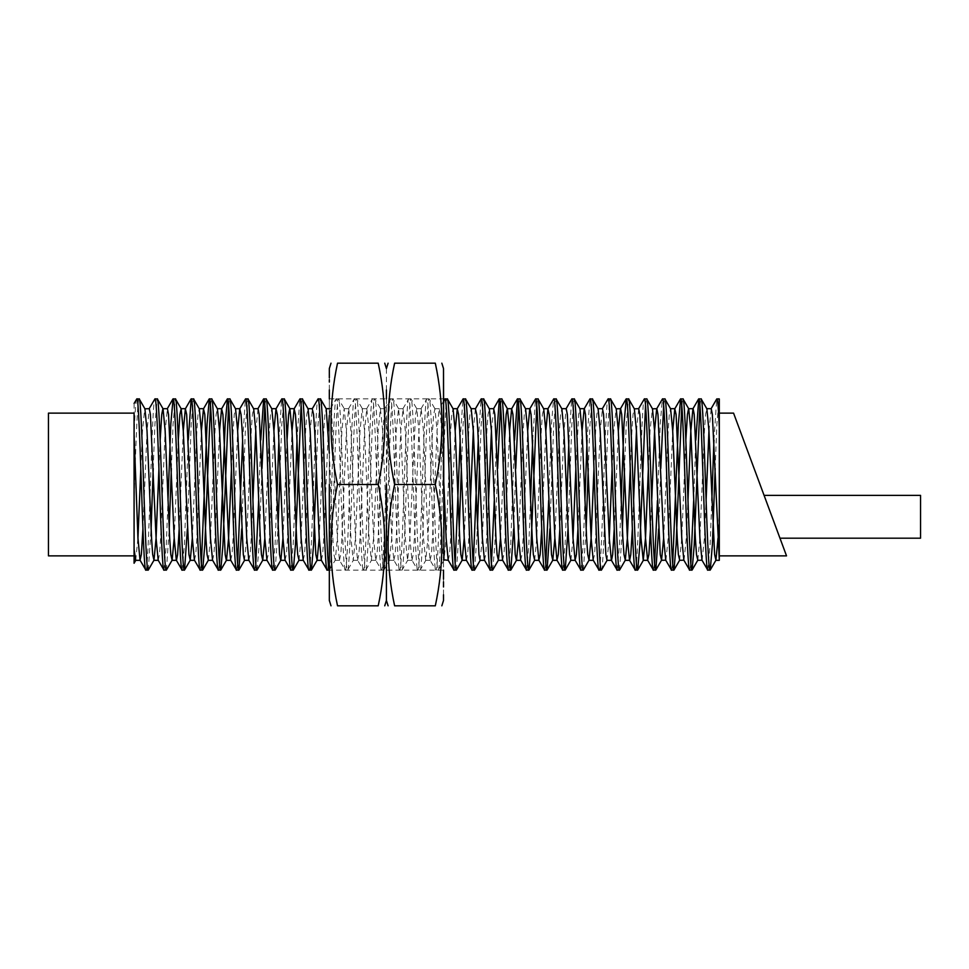 <?xml version="1.0" encoding="UTF-8"?>
<svg xmlns="http://www.w3.org/2000/svg" width="969" height="969" viewBox="0 0 969 969"><rect width="100%" height="100%" fill="white"/><g stroke="black" fill="none" stroke-linecap="round" stroke-linejoin="round"><path stroke-width="0.73" stroke-dasharray="4.84 3.63" d="M443.511 484.5L443.511 398.865L329.327 398.865L329.327 570.135L329.327 398.865L329.327 570.135L443.511 570.135L443.511 398.865L443.511 561.063M329.327 600.453L329.327 591.272M329.327 586.935L329.327 579.05M329.327 389.95L329.327 382.065M329.327 379.775L329.327 377.728M443.511 594.772L443.511 586.972M443.511 581.86L443.511 579.05M378.213 484.5C386.934 444.056 386.934 403.613 378.213 363.181L337.527 363.181C328.818 403.613 328.818 444.056 337.527 484.5C328.818 524.944 328.818 565.387 337.527 605.819L378.213 605.819C386.934 565.387 386.934 524.944 378.213 484.5L337.527 484.5M394.613 484.5C385.904 524.944 385.904 565.387 394.613 605.819L435.311 605.819C444.02 565.387 444.02 524.944 435.311 484.5C444.02 444.056 444.02 403.613 435.311 363.181L394.613 363.181C385.904 403.613 385.904 444.056 394.613 484.5L435.311 484.5M386.413 398.865L386.413 570.135M386.413 589.225L386.413 593.137M386.413 594.772L386.413 600.453M386.413 368.547L386.413 389.95M718.017 538.122L719.301 510.106L719.301 413.133L719.301 555.867L719.301 427.147M134.085 413.133L134.085 444.868M329.327 570.135L335.262 560.179L337.345 538.122L341.887 430.878L344.152 408.676L346.417 430.878L350.948 538.122L353.213 560.324L355.478 538.122L360.008 430.878L362.273 408.676L364.538 430.878L369.068 538.122L371.345 560.324L373.61 538.122L378.14 430.878L380.405 408.676L382.67 430.878L387.2 538.122L389.465 560.324L391.73 538.122L396.26 430.878L398.525 408.676L400.791 430.878L405.333 538.122L407.598 560.324L409.863 538.122L415.519 414.441L416.84 408.821L418.923 430.878L423.453 538.122L425.718 560.324L427.983 538.122L432.513 430.878L433.652 414.441L434.96 408.821L437.055 430.878L441.585 538.122L443.511 559.779M329.327 570.087L329.424 570.135C332.44 575.429 335.468 393.571 338.484 398.865L344.322 408.821M327.159 570.135C330.175 575.429 333.203 393.571 336.219 398.865C339.235 393.571 342.263 575.429 345.279 570.135L347.701 570.002L353.394 560.179M329.327 415.41L330.55 408.676L331.689 414.441L337.345 538.122L339.441 560.179L345.279 570.135C348.307 575.429 351.323 393.571 354.351 398.865C357.367 393.571 360.383 575.429 363.411 570.135L365.834 570.002L371.515 560.179M330.381 408.821L336.061 398.998L338.484 398.865C341.5 393.571 344.528 575.429 347.544 570.135C350.572 575.429 353.588 393.571 356.616 398.865L362.454 408.821M339.441 560.179L340.749 554.559L341.887 538.122L346.417 430.878L348.683 408.676L350.948 430.878L355.478 538.122L357.561 560.179L363.411 570.135C366.427 575.429 369.455 393.571 372.471 398.865C375.487 393.571 378.516 575.429 381.532 570.135L383.954 570.002L389.647 560.179M348.501 408.821L354.194 398.998L356.616 398.865C359.632 393.571 362.648 575.429 365.676 570.135C368.692 575.429 371.721 393.571 374.737 398.865L380.575 408.821M357.561 560.179L358.881 554.559L360.008 538.122L364.538 430.878L366.803 408.676L369.068 430.878L373.61 538.122L375.693 560.179L381.532 570.135C384.56 575.429 387.576 393.571 390.604 398.865C393.62 393.571 396.648 575.429 399.664 570.135L402.087 570.002L407.767 560.179M366.633 408.821L372.314 398.998L374.737 398.865C377.753 393.571 380.781 575.429 383.797 570.135C386.825 575.429 389.841 393.571 392.869 398.865L398.707 408.821M375.693 560.179L377.002 554.559L378.14 538.122L382.67 430.878L384.935 408.676L387.2 430.878L391.73 538.122L393.826 560.179L399.664 570.135C402.68 575.429 405.708 393.571 408.724 398.865C411.752 393.571 414.768 575.429 417.784 570.135L420.207 570.002L425.9 560.179M384.754 408.821L390.446 398.998L392.869 398.865C395.885 393.571 398.913 575.429 401.929 570.135C404.945 575.429 407.973 393.571 410.989 398.865L416.84 408.821M393.826 560.179L395.134 554.559L396.26 538.122L400.791 430.878L403.068 408.676L405.333 430.878L409.863 538.122L411.946 560.179L417.784 570.135C420.812 575.429 423.828 393.571 426.857 398.865C429.873 393.571 432.901 575.429 435.917 570.135L438.339 570.002L444.02 560.179L446.115 538.122L450.646 430.878L451.784 414.441L453.092 408.821M402.886 408.821L408.567 398.998L410.989 398.865C414.017 393.571 417.033 575.429 420.061 570.135C423.078 575.429 426.094 393.571 429.122 398.865L434.96 408.821M411.946 560.179L413.254 554.559L414.393 538.122L418.923 430.878L421.188 408.676L423.453 430.878L427.983 538.122L430.079 560.179L435.917 570.135C438.933 575.429 441.961 393.571 444.977 398.865M421.006 408.821L426.699 398.998L429.122 398.865C432.138 393.571 435.166 575.429 438.182 570.135C441.198 575.429 444.226 393.571 447.242 398.865M139.088 398.865C137.428 397.06 135.708 448.889 134.085 498.55L134.085 434.693C134.982 411.643 135.89 399.7 136.823 398.865M145.883 570.135C148.899 575.429 151.927 393.571 154.943 398.865M148.305 570.002L151.103 528.904M153.211 468.512L154.943 423.938L157.208 398.865M164.015 570.135L166.28 545.062L168.012 500.488M166.438 570.002L169.224 528.904M171.343 468.512L173.076 423.938L175.341 398.865M182.136 570.135L184.401 545.062L188.252 440.096M187.356 528.904L191.196 423.938L193.473 398.865M200.268 570.135L201.395 563.619M210.467 405.381L211.593 398.865M218.388 570.135L219.527 563.619M228.587 405.381L229.726 398.865M236.521 570.135L237.647 563.619M242.638 440.096L245.423 398.998M241.729 528.904L245.581 423.938L247.846 398.865M254.641 570.135L255.78 563.619M258.65 500.488L260.758 440.096M257.064 570.002L259.183 545.062L261.969 468.512M264.84 405.381L265.978 398.865M272.773 570.135L275.039 545.062L276.771 500.488M278.89 440.096L281.676 398.998M275.196 570.002L277.994 528.904M280.102 468.512L281.834 423.938L284.099 398.865M290.906 570.135L293.171 545.062L294.903 500.488M297.011 440.096L299.809 398.998M301.093 405.381L302.231 398.865M309.026 570.135C312.042 575.429 315.07 393.571 318.086 398.865M316.354 468.512L318.086 423.938L320.351 398.865M454.049 570.135L455.176 563.619M460.154 440.096L462.952 398.998M456.472 570.002L459.258 528.904M461.377 468.512L463.109 423.938L465.374 398.865M472.169 570.135L473.308 563.619M478.286 440.096L481.084 398.998M474.592 570.002L477.39 528.904M479.498 468.512L481.23 423.938L483.507 398.865M490.302 570.135L491.428 563.619M494.299 500.488L496.419 440.096M492.724 570.002L494.832 545.062L497.63 468.512M500.501 405.381L501.627 398.865M508.422 570.135L510.687 545.062L514.539 440.096M513.643 528.904L515.75 468.512M518.621 405.381L519.759 398.865M526.555 570.135L528.82 545.062L530.552 500.488M532.671 440.096L535.457 398.998M536.753 405.381L537.88 398.865M544.675 570.135L545.813 563.619M548.684 500.488L551.482 423.938L553.59 398.998M549.895 528.904L553.747 423.938L556.012 398.865M562.807 570.135L565.072 545.062L566.804 500.488M568.924 440.096L571.71 398.998M568.028 528.904L571.867 423.938L574.132 398.865M580.94 570.135L583.205 545.062L584.937 500.488M587.044 440.096L589.842 398.998M583.362 570.002L586.148 528.904M588.268 468.512L590 423.938L592.265 398.865M599.06 570.135C602.076 575.429 605.104 393.571 608.12 398.865M601.325 570.135C604.353 575.429 607.369 393.571 610.385 398.865M617.192 570.135L619.457 545.062L621.19 500.488M619.615 570.002L622.401 528.904M624.52 468.512L626.253 423.938L628.518 398.865M635.313 570.135C638.341 575.429 641.357 393.571 644.385 398.865M645.511 405.381L646.65 398.865M653.445 570.135L654.572 563.619M657.442 500.488L660.24 423.938L662.348 398.998M658.654 528.904L660.773 468.512M663.644 405.381L664.77 398.865M671.565 570.135L672.704 563.619M681.764 405.381L682.903 398.865M689.698 570.135L690.824 563.619M693.695 500.488L695.815 440.096M699.897 405.381L701.023 398.865M707.818 570.135L710.095 545.062L711.827 500.488M713.935 440.096L716.733 398.998M715.158 468.512L716.89 423.938L719.155 398.865M134.085 403.443L134.085 434.693M134.085 498.55L134.085 549.144M719.301 510.106L719.301 555.879M764.081 495.377L779.972 538.195M48.45 555.867L48.45 413.133M920.55 495.377L920.55 538.195M142.94 528.904L147.022 430.878L149.287 408.676M158.165 560.179L159.473 554.559L160.612 538.122L165.142 430.878L167.407 408.676M179.192 528.904L183.274 430.878M194.418 560.179L195.738 554.559L196.864 538.122L201.395 430.878M212.55 560.179L213.858 554.559L214.997 538.122L219.527 430.878M230.683 560.179L231.991 554.559L233.117 538.122L237.647 430.878M248.803 560.179L250.111 554.559L251.25 538.122L252.909 500.488M255.78 430.878L258.045 408.676M266.935 560.179L268.243 554.559L269.37 538.122L273.912 430.878M285.056 560.179L286.364 554.559L287.502 538.122L292.032 430.878M303.188 560.179L304.496 554.559L305.623 538.122L310.165 430.878L312.333 408.676M321.308 560.179L322.629 554.559L323.755 538.122L328.285 430.878M430.079 560.179L431.387 554.559L432.513 538.122L437.055 430.878L439.139 408.821L440.447 414.441L441.585 430.878L443.511 475.404M448.199 560.179L449.507 554.559L450.646 538.122L455.176 430.878M466.331 560.179L467.639 554.559L468.778 538.122L470.437 500.488M473.308 430.878L475.391 408.821M484.452 560.179L485.772 554.559L488.558 500.488M491.428 430.878L493.693 408.676M502.584 560.179L503.892 554.559L505.031 538.122L509.561 430.878M520.716 560.179L522.025 554.559L523.151 538.122L527.681 430.878M541.732 528.904L545.813 430.878M559.852 528.904L563.946 430.878L566.211 408.676M577.984 528.904L582.066 430.878M593.222 560.179L594.53 554.559L595.656 538.122L600.199 430.878L602.464 408.676M614.237 528.904L618.319 430.878M632.369 528.904L633.581 500.488M636.451 430.878L638.716 408.676M650.49 528.904L651.713 500.488M665.909 560.324L668.174 538.122L672.704 430.878M684.029 560.324L686.294 538.122L687.966 500.488M702.077 560.324L704.427 538.122L706.086 500.488M708.957 430.878L711.222 408.676M135.684 560.324L137.949 538.122M140.82 468.512L142.479 430.878L144.744 408.676M158.952 468.512L160.164 440.096M174.202 538.122L178.284 440.096M192.334 538.122L196.864 430.878L198.003 414.441L199.311 408.821M208.371 560.179L210.467 538.122L214.997 430.878L216.123 414.441L217.431 408.821M231.458 468.512L233.117 430.878L234.256 414.441L235.564 408.821M244.454 560.324L246.72 538.122L251.25 430.878L252.376 414.441L253.684 408.821M264.84 538.122L269.37 430.878L270.508 414.441L271.817 408.821M282.972 538.122L287.054 440.096M299.009 560.179L301.093 538.122L305.623 430.878L306.761 414.441L308.069 408.821M319.225 538.122L323.755 430.878L324.894 414.441L326.202 408.821M329.327 453.238L332.815 538.122L333.954 554.559L335.262 560.179M464.236 538.122L468.778 430.878L469.904 414.441L471.213 408.821M480.103 560.324L482.368 538.122L486.898 430.878L488.037 414.441L489.345 408.821M500.501 538.122L504.583 440.096M518.621 538.122L523.151 430.878L524.29 414.441L525.598 408.821M534.658 560.179L536.753 538.122L541.283 430.878L542.41 414.441L543.718 408.821M554.874 538.122L559.404 430.878L560.542 414.441L561.85 408.821M570.911 560.179L573.006 538.122M575.877 468.512L578.663 414.441L579.983 408.821M593.997 468.512L595.656 430.878L596.795 414.441L598.103 408.821M606.994 560.324L609.259 538.122M612.129 468.512L613.789 430.878L616.139 408.676M630.25 468.512L631.921 430.878L633.048 414.441L634.271 408.676M648.382 468.512L650.042 430.878L652.391 408.676M663.644 538.122L668.174 430.878L669.3 414.441L670.609 408.821M679.584 560.324L681.764 538.122L685.846 440.096M697.801 560.179L699.897 538.122L704.427 430.878L705.553 414.441L706.873 408.821M443.511 401.263L439.139 408.821M330.55 408.676L329.327 408.676M339.622 560.324L335.08 560.324M348.683 408.676L344.152 408.676M357.743 560.324L353.213 560.324M366.803 408.676L362.273 408.676M375.875 560.324L371.345 560.324M384.935 408.676L380.405 408.676M393.995 560.324L389.465 560.324M403.068 408.676L398.525 408.676M412.128 560.324L407.598 560.324M421.188 408.676L416.658 408.676M430.248 560.324L425.718 560.324M439.32 408.676L434.778 408.676"/><path stroke-width="1.45" d="M443.935 560.324L443.511 368.547L443.511 484.5M329.327 484.5L329.327 600.453L329.327 484.5M329.327 591.272L329.327 586.935M329.327 579.05L329.327 570.135L327.159 570.135C324.13 575.429 321.114 393.571 318.086 398.865L320.509 398.998L326.202 408.821L329.327 453.238M329.327 398.865L329.327 389.95M329.327 382.065L329.327 379.775M329.327 377.728L329.327 368.547L330.998 363.181M443.511 398.865L443.511 368.547L441.84 363.181M441.84 605.819L443.511 600.453L443.511 594.772M443.511 586.972L443.511 581.86M443.511 579.05L443.511 570.135M378.213 484.5C386.934 524.944 386.934 565.387 378.213 605.819C386.934 605.819 386.934 605.819 378.213 605.819C386.934 605.819 386.934 605.819 378.213 605.819L337.527 605.819C328.818 605.819 328.818 605.819 337.527 605.819C328.818 605.819 328.818 605.819 337.527 605.819C328.818 565.387 328.818 524.944 337.527 484.5C328.818 444.056 328.818 403.613 337.527 363.181C328.818 363.181 328.818 363.181 337.527 363.181C328.818 363.181 328.818 363.181 337.527 363.181L378.213 363.181C386.934 363.181 386.934 363.181 378.213 363.181C386.934 363.181 386.934 363.181 378.213 363.181C386.934 403.613 386.934 444.056 378.213 484.5L337.527 484.5M435.311 363.181C444.02 363.181 444.02 363.181 435.311 363.181C444.02 363.181 444.02 363.181 435.311 363.181C444.02 403.613 444.02 444.056 435.311 484.5C444.02 524.944 444.02 565.387 435.311 605.819C444.02 605.819 444.02 605.819 435.311 605.819C444.02 605.819 444.02 605.819 435.311 605.819L394.613 605.819C385.904 605.819 385.904 605.819 394.613 605.819C385.904 605.819 385.904 605.819 394.613 605.819C385.904 565.387 385.904 524.944 394.613 484.5C385.904 444.056 385.904 403.613 394.613 363.181L435.311 363.181M435.311 484.5L394.613 484.5M394.613 363.181C385.904 363.181 385.904 363.181 394.613 363.181C385.904 363.181 385.904 363.181 394.613 363.181M386.413 570.135L386.413 589.225M386.413 593.137L386.413 594.772M386.413 484.5L386.413 600.453L386.413 484.5M386.413 389.95L386.413 398.865M706.692 408.676L711.222 408.676L712.36 414.441L719.301 560.324L719.301 413.133L733.569 413.133L779.972 538.195L920.55 538.195L920.55 495.377L764.081 495.377L786.525 555.867L733.569 413.133M719.301 555.867L786.525 555.867M135.866 560.179L134.085 563.243L134.085 413.133L48.45 413.133L48.45 555.867L134.085 555.867M134.085 403.443L136.823 398.865C139.839 393.571 142.867 575.429 145.883 570.135L148.305 570.002L153.986 560.179L156.082 538.122L158.952 468.512M134.085 434.693L137.949 538.122L140.045 560.179L145.883 570.135M136.823 398.865L139.245 398.998L144.926 408.821L147.022 430.878L151.552 538.122L152.678 554.559L153.986 560.179M139.088 398.865C142.104 393.571 145.132 575.429 148.148 570.135M149.105 408.821L154.943 398.865C157.971 393.571 160.987 575.429 164.015 570.135L166.438 570.002L172.119 560.179L174.202 538.122M144.926 408.821L149.287 408.676L150.413 414.441L156.082 538.122L158.165 560.179L164.015 570.135M154.943 398.865L157.366 398.998L163.058 408.821L165.142 430.878L169.672 538.122L170.81 554.559L172.119 560.179M157.208 398.865C160.236 393.571 163.252 575.429 166.28 570.135M168.012 500.488L170.81 423.938L173.076 398.865C176.092 393.571 179.12 575.429 182.136 570.135L184.558 570.002L187.356 528.904M160.164 440.096L161.75 414.441L162.877 408.676L167.407 408.676L168.545 414.441L174.202 538.122L176.297 560.179L182.136 570.135M173.076 398.865L175.498 398.998L181.179 408.821L183.274 430.878L188.931 554.559L190.251 560.179L192.334 538.122M175.341 398.865C178.357 393.571 181.385 575.429 184.401 570.135M188.252 440.096L191.196 398.865C194.224 393.571 197.24 575.429 200.268 570.135L202.691 570.002L204.798 545.062L210.467 405.381M183.274 430.878L185.358 408.821L186.666 414.441L192.334 538.122L194.418 560.179L200.268 570.135M191.196 398.865L193.618 398.998L199.311 408.821L201.395 430.878L205.925 538.122L207.063 554.559L208.371 560.179L202.691 570.002M193.473 398.865C196.489 393.571 199.505 575.429 202.533 570.135M201.395 563.619L207.063 423.938L209.328 398.865C212.344 393.571 215.372 575.429 218.388 570.135L220.811 570.002L222.918 545.062L228.587 405.381M201.395 430.878L203.49 408.821L204.798 414.441L210.467 538.122L212.55 560.179L218.388 570.135M209.328 398.865L211.751 398.998L217.431 408.821L219.527 430.878L225.183 554.559L226.322 560.324L230.852 560.324M211.593 398.865C214.609 393.571 217.637 575.429 220.653 570.135M219.527 563.619L225.183 423.938L227.461 398.865C230.477 393.571 233.493 575.429 236.521 570.135L238.943 570.002L241.729 528.904M219.527 430.878L221.61 408.821L222.918 414.441L228.587 538.122L230.683 560.179L236.521 570.135M227.461 398.865L229.883 398.998L235.564 408.821L237.647 430.878L243.316 554.559L244.454 560.324L248.985 560.324M229.726 398.865C232.742 393.571 235.77 575.429 238.786 570.135M237.647 430.878L239.743 408.821L245.581 398.865C248.597 393.571 251.625 575.429 254.641 570.135L257.064 570.002L262.756 560.179L264.84 538.122M239.743 408.821L241.051 414.441L242.189 430.878L246.72 538.122L248.803 560.179L254.641 570.135M245.581 398.865L248.003 398.998L253.684 408.821L255.78 430.878L260.31 538.122L261.448 554.559L262.756 560.179M247.846 398.865C250.874 393.571 253.89 575.429 256.906 570.135M260.758 440.096L263.713 398.865C266.729 393.571 269.757 575.429 272.773 570.135L275.196 570.002L280.877 560.179L282.972 538.122M253.515 408.676L258.045 408.676L259.183 414.441L264.84 538.122L266.935 560.179L272.773 570.135M263.713 398.865L266.136 398.998L271.817 408.821L273.912 430.878L279.569 554.559L280.707 560.324L285.237 560.324M265.978 398.865C268.994 393.571 272.023 575.429 275.039 570.135M273.912 430.878L275.995 408.821L281.834 398.865C284.862 393.571 287.878 575.429 290.906 570.135L293.316 570.002L295.436 545.062L301.093 405.381M275.995 408.821L277.304 414.441L278.442 430.878L282.972 538.122L285.056 560.179L290.906 570.135M281.834 398.865L284.256 398.998L289.949 408.821L292.032 430.878L296.562 538.122L297.701 554.559L299.009 560.179L293.316 570.002M284.099 398.865C287.127 393.571 290.143 575.429 293.171 570.135M292.032 430.878L294.128 408.821L299.966 398.865C302.982 393.571 306.01 575.429 309.026 570.135L311.449 570.002L313.556 545.062L316.354 468.512M294.128 408.821L295.436 414.441L296.562 430.878L301.093 538.122L303.188 560.179L309.026 570.135M299.966 398.865L302.389 398.998L308.069 408.821L310.165 430.878L315.821 554.559L317.129 560.179L319.225 538.122M302.231 398.865C305.247 393.571 308.275 575.429 311.291 570.135M318.086 398.865L312.248 408.821L313.556 414.441L314.695 430.878L319.225 538.122L321.308 560.179L327.159 570.135M320.351 398.865C323.38 393.571 326.396 575.429 329.424 570.135M443.511 401.263L444.977 398.865C448.005 393.571 451.021 575.429 454.049 570.135L456.472 570.002L462.152 560.179L464.236 538.122M443.511 475.404L446.115 538.122L448.199 560.179L454.049 570.135M444.977 398.865L447.399 398.998L453.092 408.821L455.176 430.878L459.706 538.122L460.844 554.559L462.152 560.179M447.242 398.865C450.27 393.571 453.286 575.429 456.314 570.135M455.176 430.878L457.271 408.821L463.109 398.865C466.125 393.571 469.153 575.429 472.169 570.135L474.592 570.002L480.285 560.179M457.271 408.821L458.579 414.441L459.706 430.878L464.236 538.122L466.331 560.179L472.169 570.135M463.109 398.865L465.532 398.998L471.213 408.821L473.308 430.878L478.965 554.559L480.103 560.324L484.633 560.324M465.374 398.865C468.39 393.571 471.418 575.429 474.435 570.135M490.302 570.135L484.452 560.179L482.368 538.122L477.838 430.878L476.7 414.441L475.391 408.821L481.23 398.865C484.258 393.571 487.274 575.429 490.302 570.135L492.724 570.002L498.405 560.179L500.501 538.122M481.23 398.865L483.652 398.998L489.345 408.821L491.428 430.878L495.958 538.122L497.097 554.559L498.405 560.179M483.507 398.865C486.523 393.571 489.539 575.429 492.567 570.135M496.419 440.096L499.362 398.865C502.378 393.571 505.406 575.429 508.422 570.135L510.845 570.002L513.643 528.904M489.163 408.676L493.693 408.676L494.832 414.441L500.501 538.122L502.584 560.179L508.422 570.135M499.362 398.865L501.785 398.998L507.465 408.821L509.561 430.878L515.217 554.559L516.356 560.324L520.886 560.324M501.627 398.865C504.643 393.571 507.671 575.429 510.687 570.135M514.539 440.096L517.494 398.865C520.51 393.571 523.526 575.429 526.555 570.135L528.977 570.002L531.085 545.062L536.753 405.381M509.561 430.878L511.644 408.821L512.952 414.441L518.621 538.122L520.716 560.179L526.555 570.135M517.494 398.865L519.917 398.998L525.598 408.821L527.681 430.878L532.223 538.122L533.35 554.559L534.658 560.179L528.977 570.002M519.759 398.865C522.775 393.571 525.804 575.429 528.82 570.135M527.681 430.878L529.777 408.821L535.615 398.865C538.631 393.571 541.659 575.429 544.675 570.135L547.097 570.002L549.895 528.904M525.416 408.676L529.946 408.676L531.085 414.441L536.753 538.122L538.837 560.179L544.675 570.135M535.615 398.865L538.037 398.998L543.718 408.821L545.813 430.878L551.482 554.559L552.79 560.179L554.874 538.122M537.88 398.865C540.908 393.571 543.924 575.429 546.94 570.135M545.813 430.878L547.897 408.821L553.747 398.865C556.763 393.571 559.791 575.429 562.807 570.135L565.23 570.002L568.028 528.904M547.897 408.821L549.217 414.441L550.344 430.878L554.874 538.122L556.969 560.179L562.807 570.135M553.747 398.865L556.17 398.998L561.85 408.821L563.946 430.878L568.476 538.122L569.602 554.559L570.911 560.179L565.23 570.002M556.012 398.865C559.028 393.571 562.056 575.429 565.072 570.135M566.029 408.821L571.867 398.865C574.896 393.571 577.912 575.429 580.94 570.135L583.362 570.002L589.043 560.179L591.126 538.122L593.997 468.512M561.669 408.676L566.211 408.676L567.337 414.441L573.006 538.122L575.089 560.179L580.94 570.135M571.867 398.865L574.29 398.998L579.983 408.821L582.066 430.878L586.596 538.122L587.735 554.559L589.043 560.179M574.132 398.865C577.161 393.571 580.177 575.429 583.205 570.135M582.066 430.878L584.162 408.821L590 398.865C593.016 393.571 596.044 575.429 599.06 570.135L601.483 570.002L607.163 560.179M579.801 408.676L584.331 408.676L585.47 414.441L591.126 538.122L593.222 560.179L599.06 570.135M590 398.865L592.422 398.998L598.103 408.821L600.199 430.878L605.855 554.559L606.994 560.324L611.524 560.324L612.662 554.559L614.237 528.904M592.265 398.865C595.281 393.571 598.309 575.429 601.325 570.135M602.282 408.821L608.12 398.865C611.148 393.571 614.164 575.429 617.192 570.135L619.615 570.002L625.296 560.179L627.379 538.122L630.25 468.512M597.934 408.676L602.464 408.676L603.59 414.441L609.259 538.122L611.342 560.179L617.192 570.135M608.12 398.865L610.543 398.998L616.236 408.821L618.319 430.878L622.849 538.122L623.988 554.559L625.296 560.179M610.385 398.865C613.413 393.571 616.429 575.429 619.457 570.135M621.19 500.488L623.988 423.938L626.253 398.865C629.269 393.571 632.297 575.429 635.313 570.135L637.735 570.002L639.843 545.062L645.511 405.381M616.236 408.821L620.584 408.676L621.723 414.441L627.379 538.122L629.475 560.179L635.313 570.135M626.253 398.865L628.675 398.998L634.356 408.821L636.451 430.878L640.981 538.122L643.246 560.324L645.511 538.122L648.382 468.512M628.518 398.865C631.534 393.571 634.562 575.429 637.578 570.135M638.535 408.821L644.385 398.865C647.401 393.571 650.417 575.429 653.445 570.135L655.868 570.002L658.654 528.904M634.356 408.821L638.716 408.676L639.843 414.441L645.511 538.122L647.607 560.179L653.445 570.135M644.385 398.865L646.795 398.998L652.488 408.821L654.572 430.878L660.24 554.559L661.548 560.179L663.644 538.122M646.65 398.865C649.666 393.571 652.682 575.429 655.71 570.135M651.713 500.488L654.572 430.878L656.667 408.821L662.505 398.865C665.521 393.571 668.549 575.429 671.565 570.135L673.988 570.002L676.096 545.062L681.764 405.381M652.488 408.821L656.837 408.676L657.975 414.441L663.644 538.122L665.727 560.179L671.565 570.135M662.505 398.865L664.928 398.998L670.609 408.821L672.704 430.878L677.234 538.122L678.373 554.559L679.681 560.179L673.988 570.002M664.77 398.865C667.798 393.571 670.814 575.429 673.83 570.135M672.704 563.619L678.373 423.938L680.638 398.865C683.654 393.571 686.682 575.429 689.698 570.135L692.12 570.002L694.228 545.062L699.897 405.381M672.704 430.878L674.787 408.821L676.096 414.441L681.764 538.122L683.86 560.179L689.698 570.135M680.638 398.865L683.06 398.998L688.741 408.821L690.824 430.878L695.367 538.122L696.493 554.559L697.801 560.179L692.12 570.002M682.903 398.865C685.919 393.571 688.947 575.429 691.963 570.135M695.815 440.096L698.758 398.865C701.786 393.571 704.802 575.429 707.818 570.135L710.241 570.002L712.36 545.062L715.158 468.512M685.846 440.096L687.433 414.441L688.559 408.676L693.101 408.676L694.228 414.441L699.897 538.122L701.98 560.179L707.818 570.135M698.758 398.865L701.181 398.998L706.873 408.821L708.957 430.878L714.625 554.559L715.934 560.179L718.017 538.122M701.023 398.865C704.051 393.571 707.067 575.429 710.095 570.135M151.103 528.904L153.211 468.512M169.224 528.904L171.343 468.512M237.647 563.619L242.638 440.096M255.78 563.619L258.65 500.488M261.969 468.512L264.84 405.381M276.771 500.488L278.89 440.096M277.994 528.904L280.102 468.512M294.903 500.488L297.011 440.096M455.176 563.619L460.154 440.096M459.258 528.904L461.377 468.512M473.308 563.619L478.286 440.096M477.39 528.904L479.498 468.512M491.428 563.619L494.299 500.488M497.63 468.512L500.501 405.381M515.75 468.512L518.621 405.381M530.552 500.488L532.671 440.096M545.813 563.619L548.684 500.488M566.804 500.488L568.924 440.096M584.937 500.488L587.044 440.096M586.148 528.904L588.268 468.512M622.401 528.904L624.52 468.512M654.572 563.619L657.442 500.488M660.773 468.512L663.644 405.381M690.824 563.619L693.695 500.488M711.827 500.488L713.935 440.096M711.04 408.821L716.733 398.998L719.155 398.865L719.301 413.133M716.89 398.865C717.702 399.373 718.501 408.809 719.301 427.147L719.301 398.962M140.045 560.179L141.353 554.559L142.94 528.904M171.937 560.324L176.467 560.324L177.606 554.559L179.192 528.904M252.909 500.488L255.78 430.878M328.285 430.878L329.327 415.41M470.437 500.488L473.308 430.878M488.558 500.488L491.428 430.878M538.837 560.179L540.145 554.559L541.732 528.904M556.969 560.179L558.277 554.559L559.852 528.904M575.089 560.179L576.398 554.559L577.984 528.904M618.319 430.878L620.414 408.821L626.095 398.998M625.114 560.324L629.656 560.324L630.783 554.559L632.369 528.904M633.581 500.488L636.451 430.878M647.607 560.179L648.915 554.559L650.49 528.904M665.727 560.179L661.379 560.324M683.86 560.179L679.499 560.324M687.966 500.488L690.824 430.878L692.92 408.821L698.601 398.998M701.98 560.179L697.632 560.324M706.086 500.488L708.957 430.878M134.085 549.144L135.684 560.324L140.214 560.324M137.949 538.122L140.82 468.512M178.284 440.096L179.871 414.441L181.179 408.821M220.811 570.002L226.504 560.179L228.587 538.122L231.458 468.512M287.054 440.096L288.629 414.441L289.767 408.676L294.297 408.676M443.511 559.779L448.381 560.324M504.583 440.096L506.157 414.441L507.296 408.676L511.826 408.676M510.845 570.002L516.538 560.179L518.621 538.122M573.006 538.122L575.877 468.512M609.259 538.122L612.129 468.512M330.998 605.819L329.327 600.453M384.741 605.819L386.413 600.453L388.097 605.819M384.741 363.181L386.413 368.547L388.097 363.181M680.48 398.998L674.787 408.821M517.337 398.998L511.644 408.821M499.205 398.998L493.524 408.821M263.556 398.998L257.863 408.821M227.303 398.998L221.61 408.821M209.171 398.998L203.49 408.821M191.05 398.998L185.358 408.821M172.918 398.998L167.237 408.821M719.301 560.324L715.752 560.324M158.347 560.324L153.817 560.324M185.539 408.676L181.009 408.676M194.599 560.324L190.069 560.324M203.66 408.676L199.13 408.676M212.732 560.324L208.19 560.324M221.792 408.676L217.262 408.676M239.912 408.676L235.382 408.676M267.105 560.324L262.575 560.324M276.177 408.676L271.635 408.676M303.358 560.324L298.827 560.324M312.43 408.676L307.9 408.676M321.49 560.324L316.96 560.324M329.327 408.676L326.105 408.676M457.441 408.676L452.911 408.676M466.501 560.324L461.971 560.324M475.573 408.676L471.043 408.676M502.766 560.324L498.223 560.324M539.018 560.324L534.488 560.324M548.079 408.676L543.548 408.676M557.139 560.324L552.609 560.324M575.271 560.324L570.741 560.324M593.391 560.324L588.861 560.324M647.776 560.324L643.246 560.324M674.969 408.676L670.439 408.676M190.251 560.179L184.558 570.002M244.624 560.179L238.943 570.002M317.129 560.179L311.449 570.002M552.79 560.179L547.097 570.002M643.428 560.179L637.735 570.002M661.548 560.179L655.868 570.002M715.934 560.179L710.241 570.002"/></g></svg>
